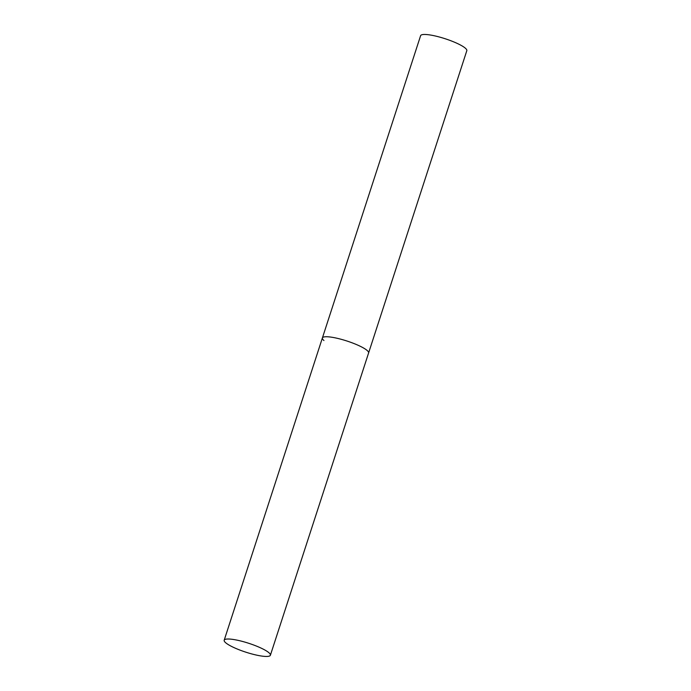 <?xml version="1.0" encoding="UTF-8"?>
<svg xmlns="http://www.w3.org/2000/svg" width="691" height="691" viewBox="0 0 691 691"><rect width="100%" height="100%" fill="white"/><g stroke="black" fill="none" stroke-linecap="round" stroke-linejoin="round"><path stroke-width="1.04" d="M323.949 340.533A24.289 4.673 18 0 1 322.395 337.951A24.289 4.673 18 0 1 341.907 339.497A24.289 4.673 18 0 1 367.051 350.38A24.289 4.673 18 0 1 368.605 352.963A24.289 4.673 -162 0 0 337.044 338.262A24.289 4.673 -162 0 0 322.395 337.951L420.612 35.682A24.289 4.673 18 0 1 440.124 37.219A24.289 4.673 18 0 1 465.259 48.111A24.289 4.673 18 0 1 466.814 50.693L270.388 655.241A24.289 4.673 -162 0 0 238.827 640.531A24.289 4.673 -162 0 0 224.186 640.229A24.289 4.673 -162 0 0 255.739 654.93A24.289 4.673 -162 0 0 270.388 655.241M322.395 337.951L224.186 640.229"/></g></svg>
